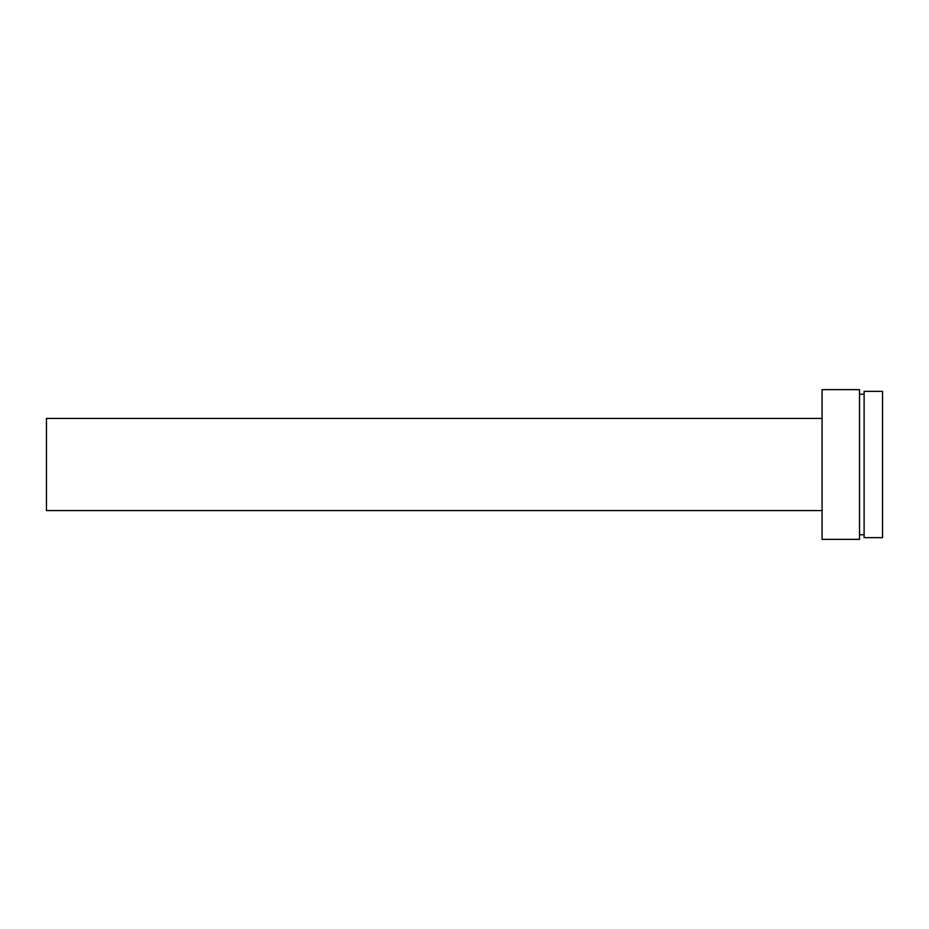 <?xml version="1.0" encoding="UTF-8"?>
<svg xmlns="http://www.w3.org/2000/svg" width="929" height="929" viewBox="0 0 929 929"><rect width="100%" height="100%" fill="white"/><g stroke="black" fill="none" stroke-linecap="round" stroke-linejoin="round"><path stroke-width="0.7" stroke-dasharray="4.64 3.48" d="M864.121 534.756L864.121 394.244L864.121 534.756M859.522 534.756L859.522 394.244L859.522 534.756M822.084 510.567L822.084 418.433L822.084 510.567M46.45 418.433L46.45 510.567M822.084 389.646L822.084 539.354M859.522 389.646L859.522 539.354M864.121 391.364L864.121 537.636M882.55 391.364L882.55 537.636"/><path stroke-width="1.39" d="M882.55 537.636L882.55 391.364L864.121 391.364L864.121 537.636L882.55 537.636M864.121 394.244L859.522 394.244M864.121 534.756L859.522 534.756M859.522 539.354L859.522 389.646L822.084 389.646L822.084 539.354L859.522 539.354M822.084 418.433L46.45 418.433L46.45 510.567L822.084 510.567"/></g></svg>
